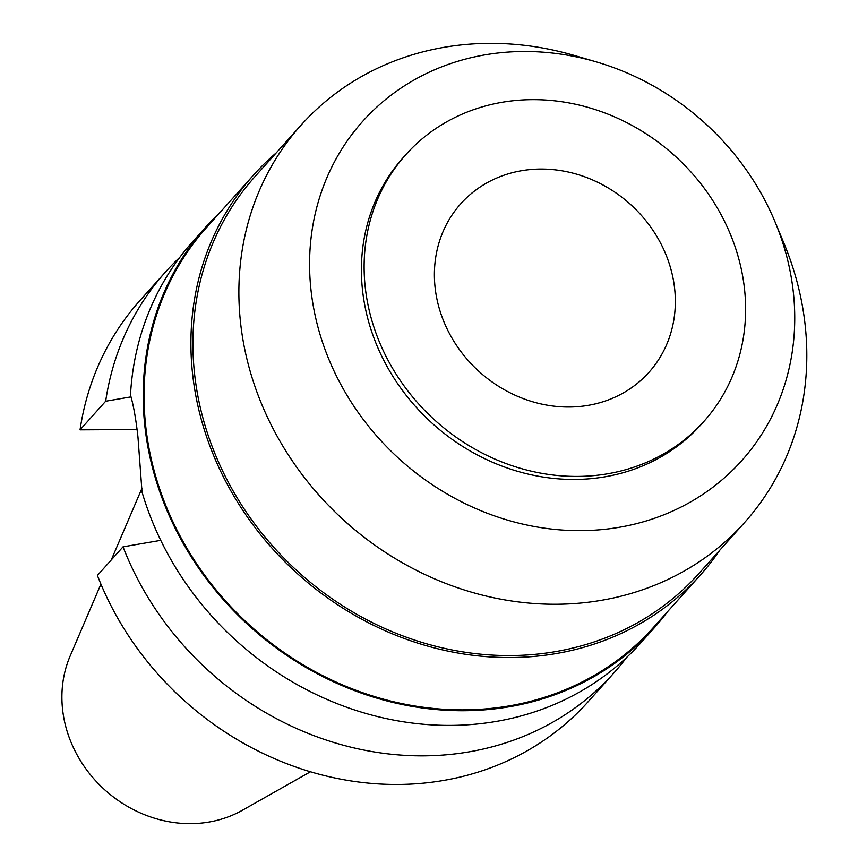<?xml version="1.0" encoding="UTF-8"?>
<svg xmlns="http://www.w3.org/2000/svg" width="867" height="867" viewBox="0 0 867 867"><rect width="100%" height="100%" fill="white"/><g stroke="black" fill="none" stroke-linecap="round" stroke-linejoin="round"><path stroke-width="1.3" d="M569.055 407.013A126.322 112.753 41.8 0 0 648.971 372.311A126.322 112.753 41.8 0 0 660.166 242.305A126.322 112.753 41.8 0 0 540.683 169.054A126.322 112.753 41.8 0 0 460.767 203.767A126.322 112.753 41.8 0 0 449.572 333.773A126.322 112.753 41.8 0 0 569.055 407.013M577.335 476.417A200.006 178.515 -138.2 0 1 388.145 360.444A200.006 178.515 -138.2 0 1 405.875 154.608A200.006 178.515 -138.2 0 1 532.403 99.651A200.006 178.515 -138.2 0 1 721.593 215.623A200.006 178.515 -138.2 0 1 703.863 421.46A200.006 178.515 -138.2 0 1 577.335 476.417M405.875 154.608L403.166 157.642A200.006 178.515 41.8 0 0 385.436 363.479A200.006 178.515 41.8 0 0 574.615 479.451A200.006 178.515 41.8 0 0 701.154 424.494L703.863 421.46M580.727 530.647A254.367 227.046 -138.2 0 1 311.264 292.342A254.367 227.046 -138.2 0 1 523.592 51.489A254.367 227.046 -138.2 0 1 596.149 61.839A254.367 227.046 -138.2 0 1 775.163 222.147A254.367 227.046 -138.2 0 1 580.727 530.647M775.163 222.147L783.887 243.128A297.749 265.768 -138.2 0 1 744.655 522.433A297.749 265.768 -138.2 0 1 556.289 604.245A297.749 265.768 -138.2 0 1 274.644 431.603A297.749 265.768 -138.2 0 1 301.044 125.162A297.749 265.768 -138.2 0 1 489.411 43.35A297.749 265.768 -138.2 0 1 574.344 55.466L596.149 61.839M301.044 125.162L255.082 176.478A297.749 265.768 41.8 0 0 228.682 482.919A297.749 265.768 41.8 0 0 510.327 655.56A297.749 265.768 41.8 0 0 698.694 573.748L744.655 522.433M719.816 550.166A299.852 267.643 -138.2 0 1 700.265 575.157A299.852 267.643 -138.2 0 1 510.565 657.544A299.852 267.643 -138.2 0 1 226.926 483.678A299.852 267.643 -138.2 0 1 253.511 175.08A299.852 267.643 -138.2 0 1 276.205 152.895M253.511 175.08L206.649 227.403A299.852 267.643 41.8 0 0 180.065 536.001A299.852 267.643 41.8 0 0 463.704 709.867A299.852 267.643 41.8 0 0 653.404 627.48L700.265 575.157M667.265 612.004A300.751 268.456 -138.2 0 1 654.076 628.087A300.751 268.456 -138.2 0 1 463.812 710.723A300.751 268.456 -138.2 0 1 179.317 536.337A300.751 268.456 -138.2 0 1 205.978 226.796A300.751 268.456 -138.2 0 1 220.511 211.927M205.978 226.796L192.842 241.47A300.751 268.456 41.8 0 0 130.473 395.124C133.431 404.856 135.924 418.826 137.961 437.033L142.036 492.077A300.751 268.456 41.8 0 0 450.667 725.397A300.751 268.456 41.8 0 0 640.941 642.761L654.076 628.087M137.029 429.544L80.046 429.837L105.666 401.226L131.025 396.858M105.666 401.226A300.751 268.456 -138.2 0 1 165.564 271.935L139.945 300.546A300.751 268.456 41.8 0 0 80.046 429.837M123.027 546.839L97.407 575.45A300.751 268.456 41.8 0 0 397.769 784.462A300.751 268.456 41.8 0 0 588.043 701.826L613.663 673.215A300.751 268.456 -138.2 0 1 423.389 755.851A300.751 268.456 -138.2 0 1 123.027 546.839L160.753 540.347M626.646 657.403A300.751 268.456 -138.2 0 1 613.663 673.215M165.564 271.935A300.751 268.456 -138.2 0 1 179.859 257.282M100.919 584.141L70.184 655.929A120.784 107.811 41.8 0 0 190.653 823.65A120.784 107.811 41.8 0 0 242.467 810.222L310.451 771.771M111.269 559.963L141.982 488.24"/></g></svg>
